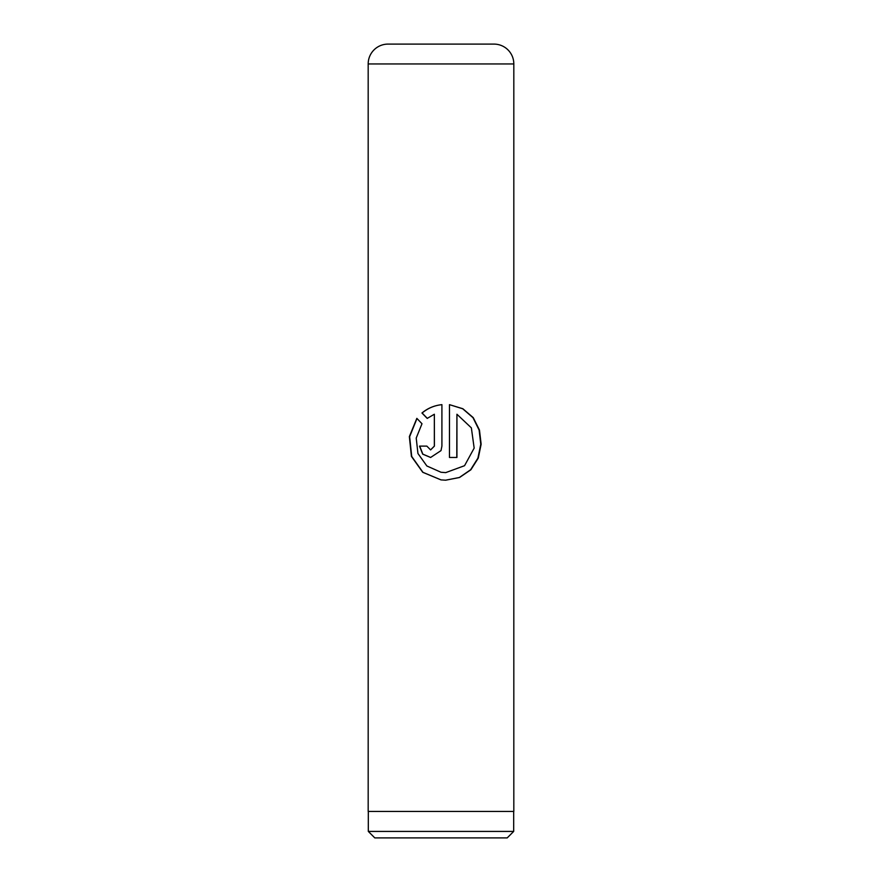 <?xml version="1.0" encoding="UTF-8"?>
<svg xmlns="http://www.w3.org/2000/svg" width="882" height="882" viewBox="0 0 882 882"><rect width="100%" height="100%" fill="white"/><g stroke="black" fill="none" stroke-linecap="round" stroke-linejoin="round"><path stroke-width="1.32" d="M507.205 837.9L374.795 837.9L368.312 831.417L513.688 831.417L507.205 837.9M368.312 811.44L368.312 831.417M513.688 811.44L513.688 831.417M388.025 44.1L493.975 44.1A19.845 19.845 0 0 1 513.82 63.945L368.18 63.945A19.845 19.845 0 0 1 388.025 44.1M449.467 404.651L449.467 457.471L456.931 457.471L456.931 414.242L471.363 427.869L474.163 448.111L464.549 465.696L445.719 472.62L441 472.256L426.866 465.983L417.947 453.502L416.216 438.067L421.993 423.746L416.844 418.355L409.358 436.612L411.42 456.391L422.754 472.3L441 479.896L445.697 480.194L459.544 477.493L470.889 469.764L478.265 458.122L481.142 444.219L479.466 430.052L473.248 417.638L462.863 408.741L449.467 404.651L462.708 408.774L472.984 417.671L479.124 430.085L480.778 444.252L477.912 458.133L470.613 469.764L459.368 477.493L445.553 480.194M441.915 404.651C434.33 405.455 427.682 408.234 421.96 413.008L427.208 418.399L434.352 414.242L434.352 446.116L430.581 449.897L426.855 446.116L419.512 446.116L422.676 454.142L430.614 457.471L441 450.614L441.915 446.116L441.915 404.651L441 404.75M513.82 63.945L513.82 811.44L368.18 811.44L368.18 63.945M430.637 449.897L434.407 446.116L434.352 414.242M430.659 457.471L422.82 454.131L419.711 446.116L426.855 446.116M441 450.614L441.915 446.116M441.904 446.116L441.904 404.651C434.396 405.455 427.803 408.234 422.125 413.008L421.96 413.008M422.125 413.008L427.329 418.399M416.977 418.498L409.634 436.7L411.707 456.446L422.941 472.322L441 479.896M449.467 457.471L456.788 457.471L456.931 414.242M445.719 472.62L441 472.256"/></g></svg>
